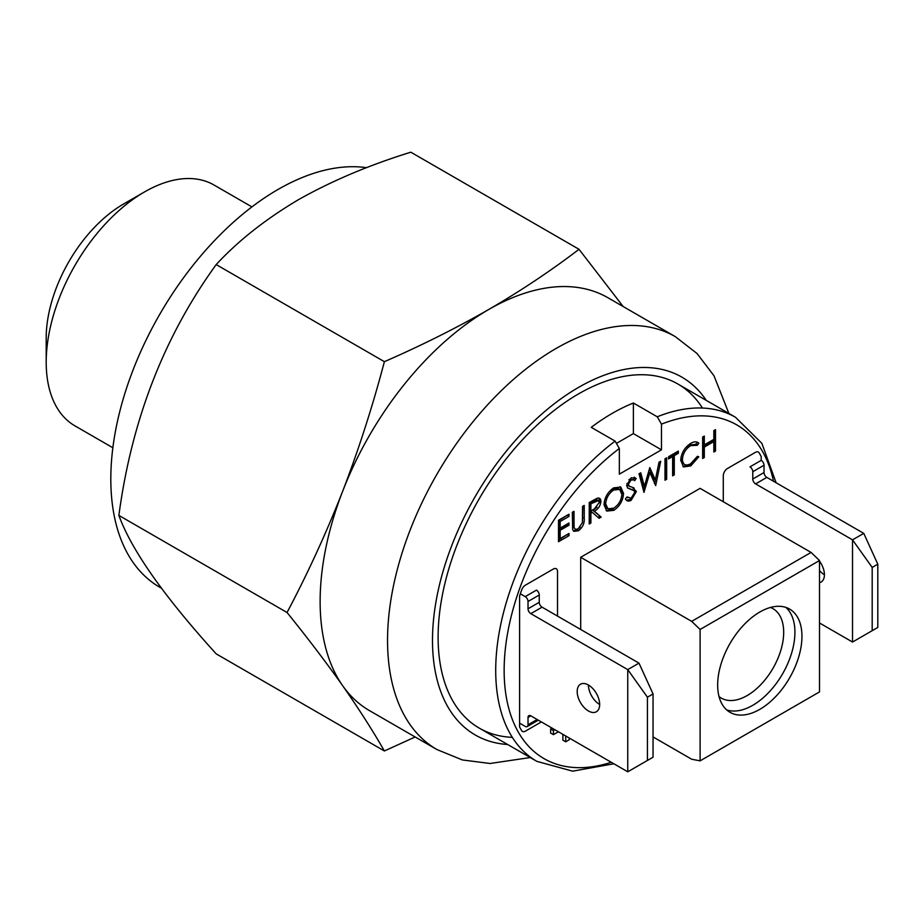 <?xml version="1.0" encoding="UTF-8"?>
<svg xmlns="http://www.w3.org/2000/svg" width="924" height="924" viewBox="0 0 924 924"><rect width="100%" height="100%" fill="white"/><g stroke="black" fill="none" stroke-linecap="round" stroke-linejoin="round"><path stroke-width="1.39" d="M728.886 413.455L713.986 375.768L697.054 353.511L675.317 336.648L607.888 297.713A238.392 137.63 120 0 0 488.692 309.517A238.392 137.63 120 0 0 342.712 491.129A238.392 137.63 120 0 0 342.712 685.77A238.392 137.63 120 0 0 369.496 710.625L436.925 749.549L462.358 759.944L490.055 763.49L530.226 757.541M579.025 249.295L410.834 152.194C369.253 165.05 331.797 180.885 298.452 199.688C265.535 219.207 238.115 240.841 216.193 264.576C164.056 336.555 131.612 420.166 118.873 515.407C131.451 550.023 163.895 596.176 216.193 653.869L384.384 750.969C372.684 730.503 358.789 708.777 342.712 685.77C326.345 662.624 307.796 638.195 287.052 612.508C307.796 573.319 326.345 532.859 342.712 491.129C358.789 449.249 372.684 406.098 384.384 361.677C421.275 345.588 456.04 328.205 488.692 309.517C520.986 290.725 551.097 270.651 579.025 249.295L623.18 306.549M366.574 167.683A236.405 136.486 120 0 0 277.985 189.489A236.405 136.486 120 0 0 123.539 397.817A236.405 136.486 120 0 0 159.783 587.248L161.342 588.149M702.448 408.038A198.66 114.692 120 0 0 578.597 393.867A198.66 114.692 120 0 0 442.33 595.299A198.66 114.692 120 0 0 512.323 737.352M552.979 730.341A198.66 114.692 120 0 0 554.793 729.671M415.142 736.982L384.384 750.969M118.873 515.407L287.052 612.508M216.193 264.576L384.384 361.677M46.2 362.243L46.2 337.907A109.263 63.086 -60 0 1 123.458 204.088L144.537 191.926A139.062 80.284 120 0 0 144.525 191.926A139.062 80.284 120 0 0 46.2 362.243A139.062 80.284 120 0 0 75.006 425.906L112.867 447.759M251.917 206.895L214.056 185.043A139.062 80.284 120 0 0 144.537 191.926L123.458 204.088M759.805 709.355A59.598 34.407 120 0 0 798.74 656.837A59.598 34.407 120 0 0 789.604 609.078A59.598 34.407 120 0 0 759.805 612.034A59.598 34.407 120 0 0 720.87 664.552A59.598 34.407 120 0 0 730.006 712.312A59.598 34.407 120 0 0 759.805 709.355M726.703 709.921A59.598 34.407 120 0 0 752.783 705.301A59.598 34.407 120 0 0 790.69 655.994A59.598 34.407 120 0 0 785.885 607.414M770.454 607.461A51.652 29.822 -60 0 1 772.984 608.662A51.652 29.822 -60 0 1 780.907 650.057A51.652 29.822 -60 0 1 747.158 695.564A51.652 29.822 -60 0 1 721.332 698.128A51.652 29.822 -60 0 1 719.034 696.534M617.186 442.954L633.379 433.61L633.379 403.003A198.66 114.692 120 0 0 612.312 413.328A198.66 114.692 120 0 0 591.233 427.338L615.118 441.118L619.334 448.475L619.334 474.162L661.469 449.826L661.469 424.151L657.253 416.793A198.66 114.692 -60 0 1 735.516 417.278L677.916 384.026M633.379 403.003L657.253 416.793M704.307 436.082L704.307 444.883L713.836 439.385L713.836 430.572L715.511 429.614L715.511 451.074L713.836 452.032L713.836 441.58L704.307 447.089L704.307 457.542L702.644 458.5L702.644 437.04L704.307 436.082M702.898 436.89L702.898 444.074L704.307 444.883M714.102 430.422L714.102 450.265L715.511 451.074M704.307 447.089L702.898 446.269L712.427 440.771L713.836 441.58M702.898 446.269L702.898 456.722L704.307 457.542M697.146 442.111L698.833 443.185L697.366 445.31L695.356 444.074M697.366 445.31L690.621 445.634C685.631 448.914 682.894 453.534 682.386 459.482C682.917 464.911 685.689 466.32 690.736 463.721L697.366 456.317L698.833 456.756L690.748 465.915L683.552 466.92L680.722 460.302C681.311 453.003 684.638 447.366 690.725 443.37C694.063 441.418 696.765 441.36 698.833 443.185M695.968 444.502L689.212 444.825L690.621 445.634M689.212 444.825L685.493 447.909M681.15 456.606L680.988 458.674L682.386 459.482M694.906 460.106L689.339 465.107L690.748 465.915M689.339 465.107L682.905 466.447M680.988 458.674L683.933 464.021M697.424 442.365L696.003 444.444M678.343 453.28L674.289 455.613L674.289 474.867L672.626 475.837L672.626 456.572L668.572 458.916L668.572 456.71L678.343 451.074L678.343 453.28L676.934 452.46L672.88 454.804L674.289 455.613M672.88 454.804L672.88 474.058L674.289 474.867M672.626 456.572L671.217 455.763L668.572 457.288M676.934 451.882L676.934 452.46M666.666 457.819L666.666 479.267L664.991 480.237L664.991 458.778L666.666 457.819M665.257 458.627L665.257 478.459L666.666 479.267M644.386 486.417L649.791 467.556L655.347 479.972L659.008 462.231L660.706 461.249L655.694 485.608L649.872 472.557L643.97 492.377L639.027 473.769L640.748 472.776L644.386 486.417L642.989 485.597L643.601 483.448M649.491 468.63L653.938 479.163L655.347 479.972M653.938 479.163L654.296 477.477M655.289 479.949L654.539 483.575M648.579 471.806L649.872 472.557M644.271 486.336L643.277 489.778M639.72 473.365L642.989 485.597M636.174 478.505L634.661 480.688L633.541 479.845L631.034 480.041L628.308 484.326L629.533 486.394L632.028 487.087L636.405 491.487L631.104 500.358C628.459 501.628 626.576 501.154 625.444 498.925L627.015 496.939L631.104 498.151L634.742 492.411L634.072 490.69L627.673 488.045L626.634 485.377L631.219 477.731L636.174 478.505L634.765 477.696L633.356 479.741M633.541 479.845L629.625 479.221L631.034 480.041M626.899 483.471L629.533 486.394M626.899 483.518L628.308 484.326M628.124 485.585L629.279 486.243M632.455 497.124L629.694 499.549L626.484 500.219M633.725 487.629L635.007 490.667L634.73 492.711M629.625 479.221L628.886 479.741M634.187 477.154L634.765 477.696M632.663 489.882L627.488 487.86M626.726 497.308L627.696 497.759M635.007 490.667L636.405 491.487M629.694 499.549L631.104 500.358M613.732 490.02C608.835 493.347 606.156 497.955 605.67 503.846L607.888 508.789L613.732 508.177C618.676 504.908 621.39 500.311 621.875 494.386L619.658 489.397L613.732 490.02L612.335 489.212L608.847 492.122M604.365 501.455L604.273 503.026L605.67 503.846M619.658 489.397L618.248 488.588L612.335 489.212M604.273 503.026L606.49 507.969L607.888 508.789M617.174 505.382L612.393 509.528L606.156 510.614M620.004 486.729L622.141 492.619L621.748 496.119M613.651 487.872L620.755 487.075L623.538 493.428C623.007 500.635 619.761 506.271 613.802 510.337L606.825 511.076L604.007 504.816C604.504 497.632 607.726 491.984 613.651 487.872M622.141 492.619L623.538 493.428M612.393 509.528L613.802 510.337M573.989 511.318L574.058 526.992C574.532 529.337 575.975 529.879 578.366 528.597L582.374 522.672L582.559 506.364L584.234 505.405L584.234 518.364C584.592 523.354 582.663 527.489 578.459 530.746L573.919 531.346L572.649 529.579L572.314 512.289L573.989 511.318M572.58 512.127L572.58 523.365L573.989 524.174M582.825 506.213L582.478 521.921M580.168 527.084L577.05 529.937L578.459 530.746M577.05 529.937L573.319 530.85M572.58 523.365L572.661 526.183L574.485 528.424M568.988 525.213L560.163 530.307L560.163 538.553L568.988 533.471L568.988 535.666L558.5 541.718L558.5 520.258L568.988 514.206L568.988 516.412L560.163 521.494L560.163 528.101L568.988 523.007L568.988 525.213L567.579 524.405L558.766 529.487L560.163 530.307M558.766 529.487L558.766 537.745L560.163 538.553M567.579 515.026L558.766 520.686L558.766 527.292L560.163 528.101M558.766 520.686L560.163 521.494M567.579 515.604L568.988 516.412M567.579 534.28L558.5 540.101M567.579 523.827L567.579 524.405M567.579 534.857L568.988 535.666M554.908 729.741L553.43 730.595L550.612 728.978L550.612 733.032L553.43 734.649L558.419 731.773M553.43 730.595L553.43 734.649M562.901 734.361L562.901 740.17L565.719 741.799L569.23 739.766L569.23 738.01M565.719 735.989L565.719 741.799M633.379 433.61L661.469 449.826M811.076 552.425L700.103 488.357L580.699 557.288L691.672 621.355L811.076 552.425L819.507 560.533L700.103 629.463L691.672 621.355M653.049 736.925L691.672 759.228L700.103 760.856L819.507 691.914L819.507 560.533M700.103 629.463L700.103 760.856M580.699 557.288L580.699 629.463M600.912 501.513C600.357 505.994 598.163 509.205 594.317 511.134L601.143 517.093L599.087 518.295L592.261 512.323L590.898 513.109L590.898 523.019L589.235 523.977L589.235 502.517L597.158 498.232C599.549 497.62 600.808 498.717 600.912 501.513L599.503 500.704L599.214 502.899M596.962 507.137L592.919 510.325L594.317 511.134M592.919 510.325L601.143 517.093M599.745 516.285L597.967 517.313M590.898 513.109L589.5 512.3L590.852 511.515L592.261 512.323M589.5 512.3L589.5 522.199L590.898 523.019M590.898 503.753L590.898 510.903L594.305 508.974L599.237 502.471L598.394 500.612L590.898 503.753L589.5 502.945L589.5 510.094L590.898 510.903M598.394 500.612L596.985 499.803L589.5 502.945M598.787 498.071L599.503 500.704M519.588 726.969A188.727 108.963 120 0 0 521.667 730.653A5.96 3.442 120 0 0 525.421 731.138L541.372 721.921L525.421 731.138A5.96 3.442 120 0 1 521.667 730.653A188.727 108.963 -60 0 1 519.588 726.969L519.588 596.038L519.588 726.969M521.667 589.962A188.727 108.963 120 0 0 519.588 596.038A188.727 108.963 120 0 1 521.667 589.962A5.96 3.442 120 0 1 525.421 585.146A5.96 3.442 120 0 0 521.667 589.962M553.303 569.045L525.421 585.146L553.303 569.045A5.96 3.442 120 0 1 557.519 571.482A5.96 3.442 120 0 0 553.303 569.045M557.519 616.089L557.519 571.482L557.519 616.089M723.284 475.779L723.284 501.732L723.284 475.779A5.96 3.442 120 0 1 727.488 468.48A5.96 3.442 120 0 0 723.284 475.779M755.382 452.379L727.488 468.48L755.382 452.379A5.96 3.442 120 0 1 759.135 452.864A188.727 108.963 -60 0 1 761.203 456.548A188.727 108.963 120 0 0 759.135 452.864A5.96 3.442 120 0 0 755.382 452.379M877.8 564.183L872.187 567.428L852.517 539.847L755.589 483.887A3.973 2.298 60 0 1 752.783 479.025L752.783 471.725A3.973 2.298 -120 0 0 749.965 466.863L761.203 460.371L761.203 456.548L761.203 460.371A3.973 2.298 -120 0 1 764.021 465.234L764.021 472.534A3.973 2.298 60 0 0 766.828 477.408L863.755 533.367L877.8 564.183L877.8 627.442L852.517 642.041L877.8 627.442M552.102 728.124L550.612 728.978M824.416 574.728A15.893 9.171 60 0 1 819.507 570.582M819.507 622.984L852.517 642.041L852.517 539.847L863.755 533.367M872.187 567.428L872.187 630.688M819.507 561.157A15.893 9.171 60 0 1 821.124 582.005A15.893 9.171 60 0 1 819.507 582.617M588.426 685.019A15.893 9.171 -120 0 0 580.48 684.234A15.893 9.171 -120 0 0 578.043 696.973A15.893 9.171 -120 0 0 588.426 710.972A15.893 9.171 -120 0 0 596.373 711.769A15.893 9.171 -120 0 0 598.81 699.029A15.893 9.171 -120 0 0 588.426 685.019A15.893 9.171 -120 0 0 599.664 704.492M520.339 593.809L525.213 596.627L536.451 590.136A3.973 2.298 60 0 1 539.258 594.998L539.258 602.298A3.973 2.298 -120 0 0 542.065 607.172L638.992 663.132L653.049 693.947L647.424 697.193L627.754 669.611L627.754 771.806L653.049 757.206L627.754 771.806L530.826 715.846A3.973 2.298 -120 0 0 528.84 715.65A3.973 2.298 -120 0 0 528.02 717.463L528.02 724.763A3.973 2.298 60 0 1 527.2 726.587A3.973 2.298 60 0 1 525.213 726.391L519.588 723.146M653.049 757.206L653.049 693.947M647.424 760.452L647.424 697.193M638.992 663.132L627.754 669.611L530.826 613.651A3.973 2.298 -120 0 1 528.02 608.789L528.02 601.489A3.973 2.298 60 0 0 525.213 596.627M675.317 336.648A238.392 137.63 120 0 0 556.121 348.452A238.392 137.63 120 0 0 400.381 558.523A238.392 137.63 120 0 0 436.925 749.549M706.294 400.415A206.606 119.288 120 0 0 578.597 387.375A206.606 119.288 120 0 0 437.168 595.403A206.606 119.288 120 0 0 507.634 744.501M582.825 517.556L584.234 518.364M619.334 448.475A192.7 111.25 120 0 0 504.204 665.65A192.7 111.25 120 0 0 611.261 762.277M613.871 763.79L572.626 771.159L536.856 761.364A198.66 114.692 -60 0 1 502.725 615.754A198.66 114.692 -60 0 1 615.118 441.118M773.504 481.265A192.7 111.25 120 0 0 661.469 424.151M592.977 500.935L594.386 501.744M752.783 471.725L764.021 465.234M752.783 479.025L764.021 472.534M755.589 483.887L766.828 477.408M537.156 719.496L528.02 724.763M530.826 715.846L528.02 717.463M542.065 607.172L530.826 613.651M539.258 594.998L528.02 601.489M539.258 602.298L528.02 608.789M776.125 482.767L761.873 443.358L735.516 417.278M479.267 728.112L536.856 761.364M538.322 720.166L527.2 726.587"/></g></svg>
